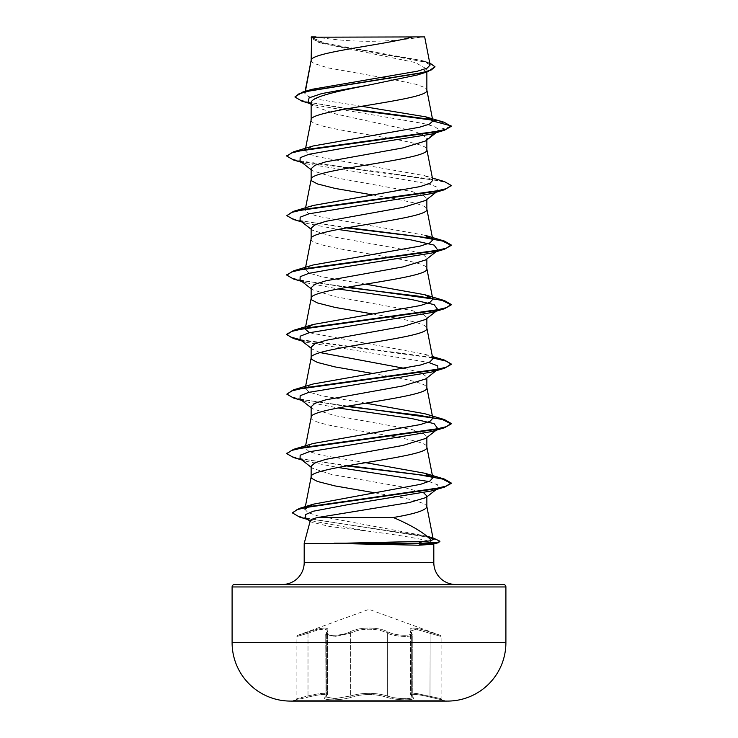 <?xml version="1.0" encoding="UTF-8"?>
<svg xmlns="http://www.w3.org/2000/svg" width="738" height="738" viewBox="0 0 738 738"><rect width="100%" height="100%" fill="white"/><g stroke="black" fill="none" stroke-linecap="round" stroke-linejoin="round"><path stroke-width="0.55" stroke-dasharray="3.69 2.77" d="M412.625 697.142C409.821 693.665 415.605 693.665 429.986 697.142L442.016 699.864L444.7 701.1L293.3 701.1L293.3 700.593L444.7 700.593L293.3 700.593L308.014 697.142L295.984 699.864L296.897 698.674L296.897 636.46L297.709 635.307L307.875 632.097C323.807 626.728 330.264 626.728 327.257 632.097C322.478 636.294 341.26 636.294 349.627 632.106C359.111 626.737 378.945 626.756 388.373 632.106C396.767 636.304 415.531 636.285 410.743 632.097C407.763 626.728 414.221 626.728 430.125 632.097L440.291 635.307L430.143 632.106C414.239 626.746 407.782 626.746 410.771 632.106C415.54 636.304 396.74 636.285 388.391 632.097C378.908 626.719 359.037 626.737 349.609 632.097C341.224 636.294 322.451 636.294 327.229 632.106C330.19 626.746 323.733 626.746 307.857 632.106L297.709 635.307L369 609.357L440.291 635.307L441.103 636.46L441.103 698.674L416.094 693.379L410.614 694.476L412.274 696.949C413.059 699.624 395.217 699.052 387.358 695.943C395.199 699.052 413.022 699.624 412.247 696.949L410.577 694.467L416.057 693.369L441.103 698.674L442.016 699.864L429.977 697.133C415.559 693.655 409.765 693.655 412.597 697.133C418.234 700.722 396.343 700.722 386.361 697.142C374.784 693.665 363.207 693.665 351.639 697.142C341.629 700.722 319.766 700.713 325.403 697.133C328.226 693.655 322.432 693.655 308.023 697.133C322.395 693.665 328.189 693.665 325.375 697.142C319.757 700.722 341.657 700.713 351.62 697.133C363.216 693.655 374.803 693.655 386.38 697.133C396.371 700.722 418.252 700.722 412.625 697.142A1.236 1.144 -50.2 0 1 412.062 696.903L412.062 696.903A1.236 1.144 -50.2 0 1 411.675 695.952L411.675 633.259L410.614 630.999L416.14 629.302L441.103 636.46L416.121 629.283L410.577 630.981L412.247 634.431L412.274 696.949L412.247 634.431C413.077 637.577 395.116 636.876 387.339 633.259C395.107 636.866 413.086 637.586 412.274 634.431L411.675 633.259A1.236 1.125 139 0 0 411.417 632.448L411.417 632.448A1.236 1.125 139 0 0 410.771 632.106M327.257 632.097A1.236 1.125 41.1 0 0 326.362 633.25L327.423 630.981L327.423 694.467L325.753 696.949L327.386 694.476C326.519 692.567 320.052 693.056 307.986 695.952C293.595 699.532 293.595 699.532 308.004 695.943C320.061 693.047 326.537 692.558 327.423 694.467L325.965 696.893A1.236 1.144 -129.7 0 1 325.403 697.133M307.857 632.106L307.986 633.259C319.941 628.813 326.408 628.056 327.386 630.999L327.386 694.476L325.938 696.903A1.236 1.144 50.2 0 1 325.375 697.142M315.477 36.9L316.002 36.9L315.477 36.9A328.558 328.558 0 0 0 422.523 36.9L409.959 36.9L422.523 36.9M282.294 584.487L455.706 584.487L282.294 584.487M432.468 544.321L433.806 543.445L433.806 543.952M311.141 60.304L311.851 61.946L313.973 63.431L328.087 67.896L381.933 77.462M311.141 37.214L320.606 43.044L415.383 62.555L426.859 69.068L426.859 71.992M426.859 69.068L417.385 74.962M311.141 103.006L312.977 105.894L336.51 114.169L412.376 130.691L423.105 134.823L426.859 138.975L425.586 140.958M308.198 102.121L314.692 105.017L423.372 123.495L434.534 126.576L438.999 129.657L426.859 138.975L426.859 139.962M311.141 168.725L312.414 170.718L335.024 177.655L412.016 191.539L423.022 195.007L426.859 198.476L425.586 200.459M311.141 238.817L311.141 238.964C307.561 248.891 430.439 258.807 426.859 268.724L426.859 268.567M426.859 198.476L426.859 199.472M311.141 228.227L312.414 230.219L335.006 237.156L412.016 251.04L423.022 254.509L426.859 257.977L425.586 259.97M426.859 257.977L426.859 258.973M311.141 287.737L312.414 289.72L334.997 296.658L411.998 310.541L423.022 314.01L426.859 317.488L425.595 319.471M426.859 317.488L426.859 318.475M404.378 368.345L420.946 372.672L426.859 376.989L425.577 378.981M426.859 376.989L426.859 377.985M311.141 406.739L312.414 408.732L335.015 415.669L412.007 429.553L423.022 433.021L426.859 436.49L425.595 438.483M426.859 436.49L426.859 437.486M388.474 78.579L415.808 84.252L424.027 87.232L426.149 88.717L426.859 90.202M311.141 119.962C307.561 129.879 430.439 139.796 426.859 149.713L426.859 149.565M372.367 194.887L395.273 198.799L415.808 203.264L424.027 206.243L426.149 207.729L426.859 209.214M372.367 313.899L403.013 319.296L415.808 322.275L424.027 325.246L426.149 326.74L426.859 328.226M311.141 347.238L312.414 349.231L320.191 352.607M372.367 373.41L403.013 378.806L415.808 381.777L424.027 384.756L426.149 386.242L426.859 387.727M311.141 417.487C307.561 427.403 430.439 437.32 426.859 447.237L426.859 447.08M311.141 466.25L312.414 468.233L331.279 474.396L401.214 486.711L423.741 492.873M426.859 496.001L426.859 496.831M374.71 492.8L403.013 497.818L415.808 500.788L424.027 503.768L426.149 505.253L426.859 506.738M361.703 106.281L320.449 99.778L308.475 96.54L304.729 93.292L305.191 92.444L312.082 89.298M430.134 65.009L422.348 60.627L325.117 43.219L311.205 37.278L412.791 36.9M305.191 92.444L305.412 91.281M436.167 132.692L438.999 129.657L451.139 126.401L445.909 123.283L432.56 120.156M346.934 108.79L301.805 101.078M435.005 67.269L431.536 64.178L421.619 61.088L319.019 42.536L311.141 37.989M444.248 122.277L431.998 119.556M348.557 108.504L309.573 102.49L298.641 99.492L294.914 96.484M429.737 62.951L324.443 43.551L311.113 37.232M427.191 536.268L317.395 515.761L307.764 512.43L304.868 509.1M365.633 462.661L322.054 455.337L309.194 451.674L305.172 448.012L313.133 443.501M432.828 418.261L424.867 413.741M365.633 403.16L322.045 395.836L309.194 392.173L305.172 388.511L313.124 384M432.828 358.76L424.867 354.24L309.314 332.718M365.633 284.148L322.054 276.824L309.204 273.161L305.181 269.499L313.124 264.988M424.867 235.228L317.691 216.308L308.078 213.153L305.172 209.998L313.143 205.478M432.828 180.238L424.867 175.727L317.681 156.797L308.078 153.642L305.172 150.487L313.124 145.976M433.806 543.445L304.194 543.417M310.264 520.76L310.864 521.941L330.144 526.581L367.792 531.129C401.832 535.382 433.806 540.862 433.806 543.417M437.938 131.309L431.49 134.085M300.071 161.069L306.519 163.836L391.094 177.323L429.129 184.066L437.846 187.443L437.855 190.874M436.656 191.622L431.481 193.596M300.062 220.561L306.51 223.337L338.004 229.444M300.071 280.071L306.519 282.848L338.004 288.955M300.062 339.572L306.51 342.349L428.686 362.469M300.071 399.083L306.519 401.859L338.004 407.957M436.656 429.636L431.481 431.61M300.062 458.584L306.51 461.361L338.004 467.468M428.907 481.536L437.643 484.82L437.929 488.224M436.656 488.98L431.407 490.945M305.781 517.984L312.875 521.037L367.792 531.129M293.549 160.008L431.638 179.251L445.734 182.452L451.112 185.662M293.549 219.509L346.38 227.894M293.549 279.019L346.38 287.405M301.012 340.31L432.671 357.948M293.558 398.022L346.38 406.407M293.549 457.532L346.38 465.918M299.748 517.135L428.354 537.273M432.053 538.242L439.959 541.72M286.888 155.903L292.257 159.113L306.344 162.323L444.442 181.566M286.861 215.173L291.252 218.273L303.945 221.382L348.05 227.599M431.776 238.282L444.461 241.077M286.888 274.914L291.778 277.968L304.591 281.012L348.05 287.11M300.145 339.637L432.569 357.432M286.861 393.677L291.242 396.786L303.927 399.895L348.05 406.112M286.888 453.436L291.787 456.481L304.6 459.525L348.05 465.623M431.776 476.305L444.451 479.091M292.506 512.707L296.87 515.696L308.226 518.676L427.579 536.591M429.184 536.987L433.621 538.196M234.564 584.487L503.436 584.487M311.445 36.9L318.53 36.9M447.828 701.082L290.172 701.082L447.828 701.082M386.361 697.142A1.236 0.867 -70.9 0 0 387.339 695.952L387.339 633.259A1.236 0.849 115.6 0 1 388.373 632.106A1.236 0.849 115.6 0 0 387.358 633.25C378.493 627.927 359.563 627.909 350.661 633.259C359.498 627.909 378.456 627.89 387.358 633.25L387.358 695.943C375.125 692.456 362.884 692.456 350.642 695.943L334.895 698.637L325.726 696.958L334.895 698.637L350.661 695.952C362.875 692.475 375.107 692.475 387.339 695.952A1.236 0.876 -70.9 0 1 386.38 697.133M412.597 697.133A1.236 1.144 129.7 0 1 411.638 695.943L411.638 633.25A1.236 1.125 -41.1 0 0 411.389 632.448L411.389 632.448A1.236 1.125 -41.1 0 0 410.743 632.097M430.143 632.106L429.986 697.142L430.125 632.097M349.609 632.097A1.236 0.849 64.4 0 1 350.642 633.25A1.236 0.849 64.4 0 0 349.627 632.106M327.229 632.106A1.236 1.125 -139 0 0 326.583 632.448L326.583 632.448A1.236 1.125 -139 0 0 326.325 633.259L325.726 634.422L326.362 633.25L326.362 695.943A1.236 1.144 -129.7 0 1 325.965 696.893L325.726 634.431L334.886 636.414L350.642 633.25L334.932 636.414L325.753 634.431L325.938 696.903A1.236 1.144 50.2 0 0 326.325 695.952L326.325 633.259L327.386 630.999L325.726 634.422L327.423 630.981C326.482 628.038 320.006 628.794 308.004 633.25C293.623 637.447 293.613 637.457 307.986 633.259L307.986 695.952C293.595 699.532 293.595 699.532 308.004 695.943L308.023 697.133L307.986 695.952M307.875 632.097L308.004 633.25C293.623 637.447 293.613 637.457 307.986 633.259M412.035 696.893L410.614 694.476L410.614 630.999L412.274 634.422L410.577 630.981L410.577 694.467L412.035 696.893M351.639 697.142A1.236 0.867 -109.1 0 1 350.661 695.952A1.236 0.876 -109.1 0 0 351.62 697.133M304.194 562.587L433.806 562.587M232.101 586.95L505.899 586.95M505.899 642.678L232.101 642.678M350.642 633.25L350.642 695.943L350.661 633.259M308.004 633.25L308.004 695.943M320.606 43.044L319.019 42.536M314.692 105.017L310.025 103.569M426.767 61.964L422.348 60.627M305.172 448.012L305.606 445.78M305.172 388.511L305.431 387.182M305.172 269.499L305.606 267.257M305.172 209.998L305.606 207.756M305.172 150.487L305.606 148.255M304.729 93.292L305.098 91.374M306.519 163.836L301.833 162.443M306.51 223.337L301.833 221.944M306.519 282.848L301.833 281.455M306.51 342.349L301.833 340.956M306.519 401.859L301.833 400.457M306.51 461.361L301.833 459.968M312.875 521.037L307.728 519.487M311.141 169.712L312.414 170.718M437.938 190.81L436.167 192.194M311.141 229.223L312.414 230.219M311.141 288.724L312.414 289.72M311.141 348.225L312.414 349.231M311.141 407.736L312.414 408.732M311.141 467.237L312.414 468.233M310.108 521.351L310.864 521.941M424.867 354.24L432.394 356.519M424.867 175.727L432.394 178.006M312.967 105.894L311.141 104.445"/><path stroke-width="1.11" d="M447.828 701.082A13689.752 13689.752 0 0 1 444.7 701.1L293.3 701.1A13689.752 13689.752 0 0 1 290.172 701.082L447.828 701.082A58.413 58.413 0 0 0 505.899 642.678L505.899 586.95L232.101 586.95L232.101 642.678L505.899 642.678M290.172 701.082A58.413 58.413 0 0 1 232.101 642.678M412.791 36.9C387.035 44.354 316.408 51.808 311.593 59.261L311.593 37.214L424.673 36.9L430.134 65.009L427.173 68.108L417.496 71.189L312.082 89.298L302.442 92.158L420.439 73.117L431.287 69.953L435.005 66.78L429.737 62.951M505.899 586.95A2.463 2.463 0 0 0 503.436 584.487L234.564 584.487A2.463 2.463 0 0 0 232.101 586.95M455.706 584.487A21.9 21.9 0 0 1 433.806 562.587L304.194 562.587A21.9 21.9 0 0 1 282.294 584.487M317.847 517.504C313.106 518.611 310.578 519.69 310.264 520.76L304.194 543.417L334.665 543.417L418.206 541.489C424.894 541.48 429.322 541.148 431.472 540.484C424.71 533.168 411.998 525.511 393.317 517.504L317.847 517.504L409.369 502.541L425.927 497.56L426.859 496.001L423.741 492.873M304.194 543.417L304.194 562.587M433.806 543.952L433.806 562.587M334.665 543.417L418.603 545.216L432.468 544.321L438.483 542.679L423.022 543.666L418.206 541.489M311.593 37.214L311.141 60.304M305.412 91.281L311.141 60.451M310.025 103.569L301.805 101.078L294.914 96.982L298.955 93.827L310.532 90.673L427.606 71.761L417.385 74.962L369 85.027C338.069 91.023 310.338 97.029 311.141 103.006L311.141 119.962C307.561 110.045 430.439 100.128 426.859 90.202L426.859 71.992M305.606 148.255L311.141 119.962M436.167 132.692L425.586 140.958L402.966 147.904L326.002 161.779L314.978 165.257L311.141 168.725L311.141 179.463L311.851 180.948L317.441 183.928L334.987 188.393L372.367 194.887M426.859 139.962L426.859 149.713C430.439 159.629 307.561 169.546 311.141 179.463L305.606 207.756M436.167 192.194L425.586 200.468L402.985 207.406L325.993 221.289L314.978 224.758L311.141 228.227L311.141 238.817M426.859 199.472L426.859 209.214C430.439 219.131 307.561 229.048 311.141 238.964M338.004 229.444L410.992 239.887L434.101 245.099L437.929 250.32L425.586 259.97L402.985 266.916L326.002 280.791L314.978 284.259L311.141 287.737L311.141 298.475L311.851 299.96L317.441 302.94L334.987 307.395L372.367 313.899M426.859 258.973L426.859 268.724C430.439 278.641 307.561 288.558 311.141 298.475L305.172 329L313.143 324.489L420.309 305.56L429.913 302.405L432.819 299.25L424.857 294.739L365.633 284.148M338.004 288.955L410.983 299.388L434.092 304.609L437.938 309.822L425.595 319.471L402.985 326.417L325.984 340.301L314.978 343.77L311.141 347.238L311.141 357.976L311.851 359.461L317.441 362.441L334.987 366.906L372.367 373.41M426.859 318.475L426.859 328.226C430.439 338.142 307.561 348.059 311.141 357.976L305.431 387.182M425.577 378.981L402.957 385.928L325.984 399.802L314.978 403.271L311.141 406.739L311.141 417.487C307.561 407.56 430.439 397.644 426.859 387.727L426.859 377.985M305.606 445.78L311.141 417.487M338.004 407.957L410.983 418.4L434.092 423.612L437.938 428.833L425.595 438.483L403.003 445.42L326.011 459.304L314.988 462.772L311.141 466.25L311.141 476.988L311.851 478.473L317.441 481.453L334.987 485.918L374.71 492.8M426.859 437.486L426.859 447.237C430.439 457.154 307.561 467.071 311.141 476.988L304.868 509.1L313.539 504.137L420.503 484.331L429.977 481.019L432.828 477.763L424.867 473.252L365.633 462.661M381.933 77.462L388.474 78.579M320.191 352.607L404.378 368.345M426.859 496.831L426.859 506.738C425.863 510.327 414.691 513.916 393.317 517.504M311.141 104.445L308.198 102.121L309.093 97.85L321.759 93.578L369 85.027M432.56 120.156L346.934 108.79M427.606 71.761L435.005 66.78M311.141 37.989L311.445 36.9L316.002 36.9M311.141 169.712L300.071 161.069L300.145 157.692L308.871 154.316L346.906 147.572L431.49 134.085L444.461 130.248L451.139 126.401L444.248 122.277L425.881 116.872L361.703 106.281M431.998 119.556L348.557 108.504M294.914 96.982L302.442 92.158M432.855 121.014L429.415 124.132L419.47 127.25L313.124 145.976L293.558 151.816L432.671 132.388L446.389 129.15L451.139 125.912L432.855 121.014L425.881 116.872M431.472 540.484L433.224 539.34L427.625 536.434M348.05 406.112L444.442 419.581L451.139 423.437L446.379 426.675L432.662 429.913L293.549 449.341L313.143 443.501L420.319 424.571L429.922 421.416L432.828 418.261L426.832 387.432M444.442 419.581L424.867 413.75L365.633 403.16M432.569 357.432L444.461 360.079L451.139 363.926L446.389 367.164L432.68 370.402L293.558 389.83L313.124 384L420.309 365.07L429.922 361.915L432.828 358.76L426.832 327.921M309.314 332.718L305.181 329M293.558 270.818L313.124 264.988L420.309 246.058L429.922 242.903L432.828 239.749L424.867 235.228L444.461 241.077L451.139 244.915L446.389 248.153L432.68 251.39L293.558 270.818L286.888 274.914M432.394 178.006L444.442 181.566L451.139 185.413L446.379 188.651L432.671 191.889L293.549 211.317L313.143 205.478L420.319 186.548L429.922 183.393L432.828 180.238L426.832 149.408M437.855 190.874L436.656 191.622M451.112 185.662L444.442 189.758L431.481 193.596L308.881 213.826L300.154 217.193L300.062 220.561L311.141 229.223M437.929 250.32L431.49 253.097L346.906 266.584L308.871 273.328L300.145 276.704L300.071 280.071L311.141 288.724M437.938 309.822L431.481 312.598L308.881 332.829L300.154 336.205L300.062 339.572L311.141 348.225M428.686 362.469L437.772 365.9L437.929 369.332L431.49 372.1L308.871 392.339L300.145 395.716L300.071 399.083L311.141 407.736M437.938 428.833L436.656 429.636M346.38 406.407L418.446 415.171L442.514 419.553L451.139 423.935L444.442 427.782L431.481 431.61L308.881 451.841L300.154 455.217L300.062 458.584L311.141 467.237M338.004 467.468L428.907 481.536M437.929 488.224L436.656 488.98M346.38 465.918L418.437 474.672L442.505 479.054L451.139 483.436L444.451 487.126L431.407 490.945L348.88 504.469L313.29 511.222L305.495 514.598L305.781 517.984L310.108 521.351M444.461 130.248L305.347 149.676L291.63 152.914L286.861 156.152L293.549 160.008L301.833 162.443M444.442 189.758L305.311 209.186L291.611 212.424L286.861 215.662L293.549 219.509L301.833 221.944M346.38 227.894L418.437 236.658L442.505 241.031L451.139 245.413L444.461 249.259L305.347 268.687L291.621 271.925L286.861 275.163L293.549 279.019L301.833 281.455M346.38 287.405L418.446 296.159L442.514 300.541L451.139 304.923L444.442 308.77L305.311 328.198L291.611 331.436L286.861 334.674L293.549 338.521L301.012 340.31M432.671 357.948L446.379 361.186L451.139 364.424L444.461 368.271L305.347 387.699L291.621 390.937L286.861 394.175L293.558 398.022L301.833 400.457M444.442 427.782L305.311 447.21L291.611 450.448L286.861 453.685L293.549 457.532L301.833 459.968M444.451 487.126L309.812 506.499L296.916 509.727L292.479 512.956L299.748 517.135L307.728 519.487M428.354 537.273L432.053 538.242M427.191 536.268L433.621 538.196L439.959 541.222L438.483 542.679M293.558 151.816L286.888 155.903M293.549 211.317L286.861 215.662M348.05 227.599L431.776 238.282M348.05 287.11L444.442 300.578L451.139 304.425L446.379 307.663L432.662 310.901L293.549 330.329L286.861 334.176L290.255 336.906L300.145 339.637M293.558 389.83L286.861 394.175M293.549 449.341L286.888 453.436M348.05 465.623L431.776 476.305M424.867 473.252L444.451 479.091L451.139 482.938L446.075 486.13L432.357 489.312L299.314 508.445L292.506 512.707M427.579 536.591L429.184 536.987M439.959 541.222L438.409 542.199L423.022 543.177L334.13 543.177M334.665 543.666L423.022 543.666L418.603 545.216M433.224 539.34L426.832 506.443M432.828 477.763L426.832 446.933M432.828 299.25L426.832 268.42M305.606 267.257L311.168 238.669M432.828 239.749L426.832 208.919M432.828 120.755L426.832 89.907M305.098 91.374L311.168 60.156M431.49 253.097L444.461 249.259M431.481 312.598L444.442 308.77M301.833 340.956L293.549 338.521M431.49 372.1L444.461 368.271M437.929 369.332L425.577 378.991M438.095 488.095L425.927 497.56M313.539 504.137L299.314 508.445M432.394 356.519L444.461 360.079M313.143 324.489L293.549 330.329M424.857 294.739L444.442 300.578M286.861 155.663L286.861 156.152M451.139 185.413L451.139 185.911M451.139 244.915L451.139 245.413M286.861 274.665L286.861 275.163M451.139 304.425L451.139 304.923M286.861 334.176L286.861 334.674M451.139 363.926L451.139 364.424M451.139 423.437L451.139 423.935M286.861 453.187L286.861 453.685M451.139 482.938L451.139 483.436M292.479 512.458L292.479 512.956"/></g></svg>
